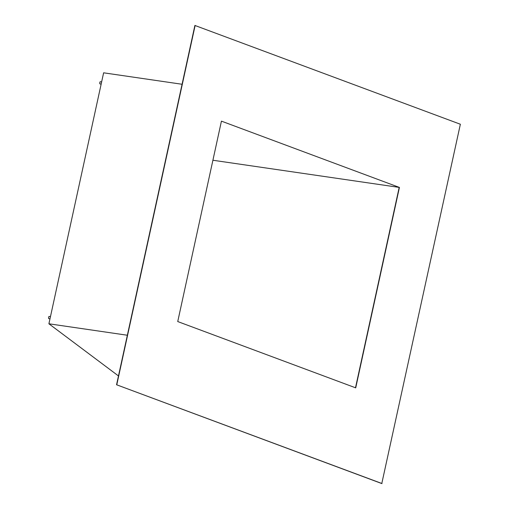 <?xml version="1.0" encoding="UTF-8"?>
<svg xmlns="http://www.w3.org/2000/svg" width="509" height="509" viewBox="0 0 509 509"><rect width="100%" height="100%" fill="white"/><g stroke="black" fill="none" stroke-linecap="round" stroke-linejoin="round"><path stroke-width="0.76" d="M49.977 318.838L48.839 318.666A1.126 0.401 -81.7 0 1 48.635 317.285A1.126 0.401 -81.7 0 1 49.163 316.439L50.461 316.63M101.157 84.112L100.012 83.947A1.126 0.401 -81.7 0 1 99.815 82.56A1.126 0.401 -81.7 0 1 100.337 81.714L101.641 81.904M118.476 375.941L48.902 323.788L103.62 72.812L182.069 84.265M48.902 323.788L127.352 335.24M399.419 187.439L355.721 387.858L177.736 321.561L221.434 121.142L399.419 187.439L212.908 160.246M355.498 387.775L399.177 187.439M381.782 483.55L116.555 384.759L194.896 25.45L460.365 124.241L381.782 483.55M382.024 483.55L116.555 384.759M116.79 384.759L195.138 25.45"/></g></svg>
